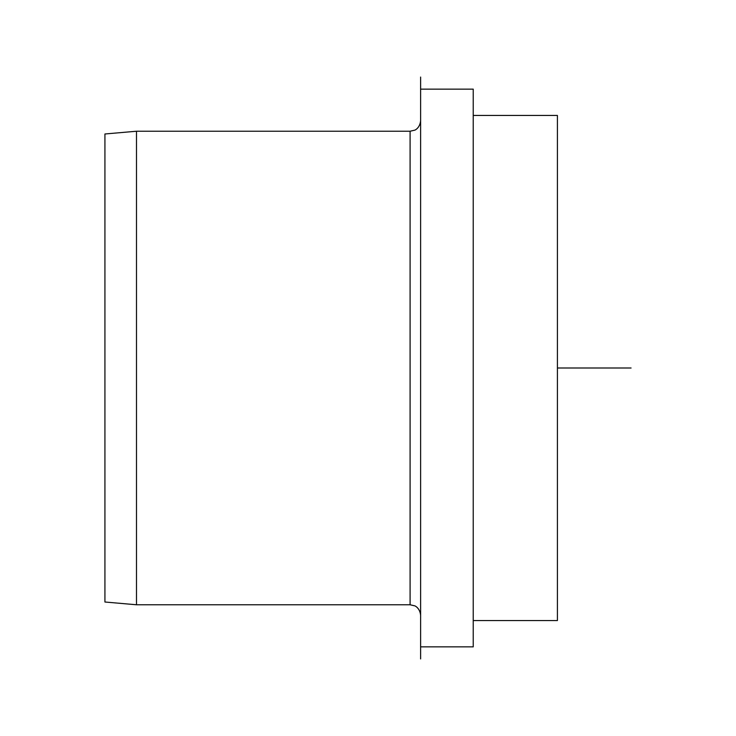 <?xml version="1.0" encoding="UTF-8"?>
<svg xmlns="http://www.w3.org/2000/svg" width="736" height="736" viewBox="0 0 736 736"><rect width="100%" height="100%" fill="white"/><g stroke="black" fill="none" stroke-linecap="round" stroke-linejoin="round"><path stroke-width="1.1" d="M104.926 255.815L104.926 602.011L136.491 604.771L136.491 131.229L104.926 133.989L104.926 255.815M420.615 646.861L420.615 77.068L420.615 658.932L420.615 646.861L473.23 646.861L473.23 89.139L420.615 89.139M473.23 620.549L557.419 620.549L557.419 115.451L473.23 115.451M557.419 368L631.074 368M136.491 604.771L410.09 604.771L410.09 131.229L136.491 131.229M410.09 131.229L414.718 130.162C414.589 130.382 419.943 128.156 420.615 120.704M410.09 604.771L414.718 605.838C414.589 605.618 419.943 607.844 420.615 615.296"/></g></svg>
